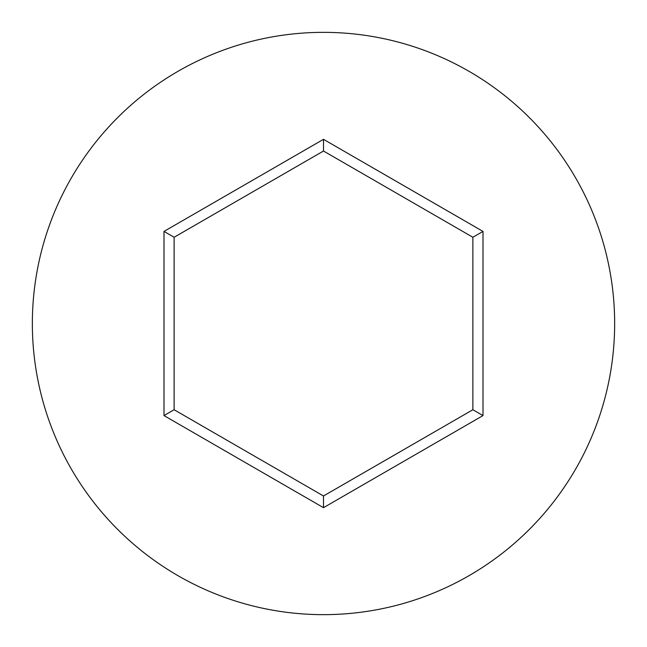 <?xml version="1.0" encoding="UTF-8"?>
<svg xmlns="http://www.w3.org/2000/svg" width="647" height="647" viewBox="0 0 647 647"><rect width="100%" height="100%" fill="white"/><g stroke="black" fill="none" stroke-linecap="round" stroke-linejoin="round"><path stroke-width="0.97" d="M614.65 323.5A291.15 291.15 0 0 0 323.5 32.35A291.15 291.15 0 0 0 32.35 323.5A291.15 291.15 0 0 0 323.5 614.65A291.15 291.15 0 0 0 614.65 323.5M323.5 507.677L163.998 415.584L163.998 231.416L323.5 139.323L483.002 231.416L483.002 415.584L323.5 507.677L323.5 495.982L472.876 409.737L472.876 237.263L323.5 151.018L174.124 237.263L174.124 409.737L323.5 495.982M483.002 415.584L472.876 409.737M472.876 237.263L483.002 231.416M323.5 151.018L323.5 139.323M174.124 237.263L163.998 231.416M163.998 415.584L174.124 409.737"/></g></svg>
